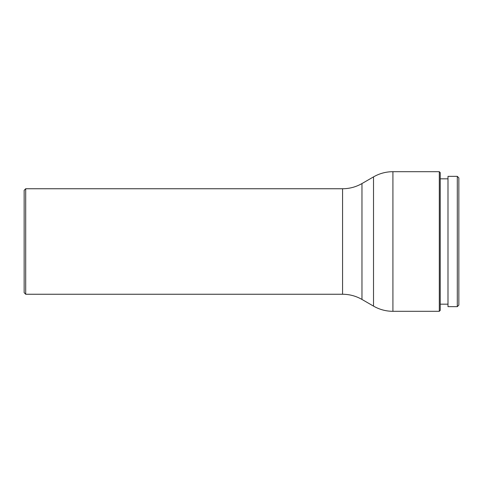 <?xml version="1.0" encoding="UTF-8"?>
<svg xmlns="http://www.w3.org/2000/svg" width="483" height="483" viewBox="0 0 483 483"><rect width="100%" height="100%" fill="white"/><g stroke="black" fill="none" stroke-linecap="round" stroke-linejoin="round"><path stroke-width="0.72" d="M447.989 241.5L447.989 306.657L457.298 306.657L457.298 176.343L447.989 176.343L447.989 241.5M457.298 306.657L458.85 305.105L458.85 177.895L457.298 176.343M440.23 241.5L440.23 172.618L439.301 171.688L439.301 311.312L440.23 310.382L440.23 241.5M25.702 294.25L25.702 188.75L24.15 190.302L24.15 292.698L25.702 294.25L342.574 294.25C349.493 294.28 355.953 296.013 361.966 299.442L373.522 306.119C379.529 309.549 385.995 311.281 392.914 311.312L392.914 171.688L439.301 171.688M361.966 299.442L361.966 183.558C355.953 186.987 349.493 188.72 342.574 188.75L342.574 294.25M361.966 183.558L373.522 176.881L373.522 306.119M447.989 178.825L440.23 178.825M447.989 304.175L440.23 304.175M392.914 311.312L439.301 311.312M373.522 176.881C379.529 173.451 385.995 171.719 392.914 171.688M25.702 188.75L342.574 188.75"/></g></svg>

